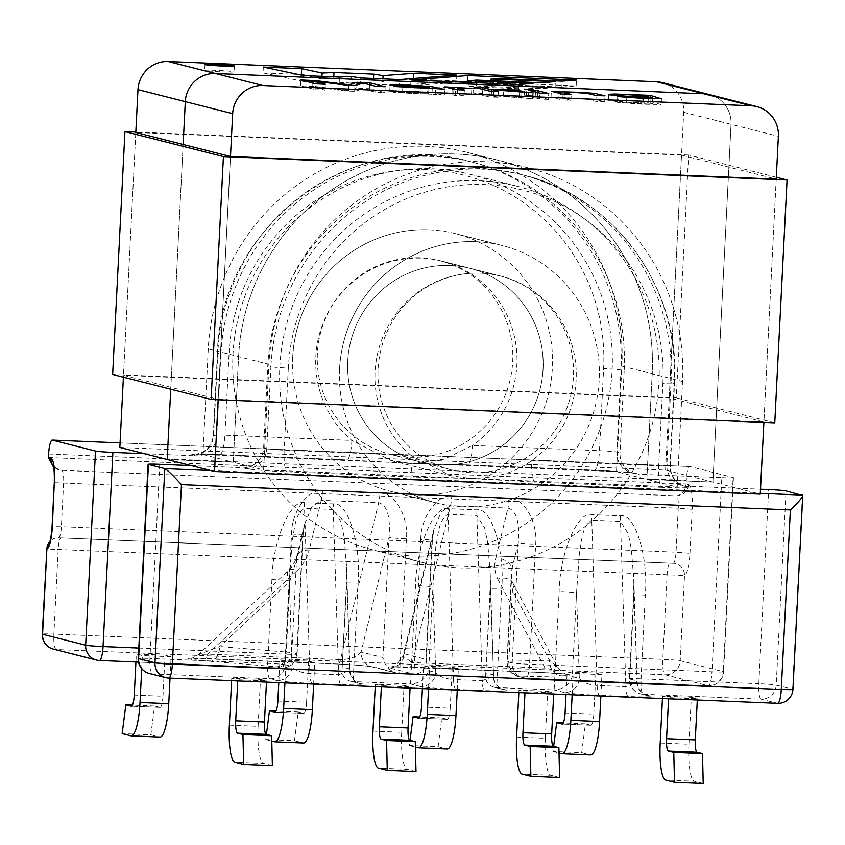 <?xml version="1.0" encoding="UTF-8"?>
<svg xmlns="http://www.w3.org/2000/svg" width="845" height="845" viewBox="0 0 845 845"><rect width="100%" height="100%" fill="white"/><g stroke="black" fill="none" stroke-linecap="round" stroke-linejoin="round"><path stroke-width="0.63" stroke-dasharray="4.22 3.17" d="M776.312 177.26L688.601 154.994L676.296 397.847L112.649 374.462M688.601 154.994L135.823 132.063M774.77 422.838L676.296 397.847M218.179 399.336L763.912 421.982L669.229 397.953L123.497 375.307L218.179 399.336L230.484 156.494L218.158 399.738M669.229 397.953L681.524 155.1L776.217 179.129L763.912 421.982M681.524 155.1L135.802 132.464L123.497 375.307M476.126 241.702A132.866 129.813 -75.8 0 1 502.088 245.494A132.866 129.813 -75.8 0 1 595.229 406.213A132.866 129.813 -75.8 0 1 436.728 503.05A132.866 129.813 -75.8 0 1 340.926 355.523A132.866 129.813 -75.8 0 1 476.126 241.702M429.271 229.808A132.866 129.813 -75.8 0 1 455.233 233.6A132.866 129.813 -75.8 0 1 548.373 394.319A132.866 129.813 -75.8 0 1 389.862 491.167A132.866 129.813 -75.8 0 1 294.071 343.63A132.866 129.813 -75.8 0 1 429.271 229.808M479.21 180.703A194.001 189.544 -75.8 0 1 517.129 186.238A194.001 189.544 -75.8 0 1 653.132 420.905A194.001 189.544 -75.8 0 1 421.687 562.316A194.001 189.544 -75.8 0 1 281.797 346.883A194.001 189.544 -75.8 0 1 479.21 180.703M432.355 168.81A194.001 189.544 -75.8 0 1 470.274 174.345A194.001 189.544 -75.8 0 1 606.277 409.012A194.001 189.544 -75.8 0 1 374.831 550.422A194.001 189.544 -75.8 0 1 234.942 335A194.001 189.544 -75.8 0 1 432.355 168.81M410.005 457.229A99.942 97.65 104.2 0 0 511.7 371.62A99.942 97.65 104.2 0 0 439.632 260.64A99.942 97.65 104.2 0 0 320.403 333.49A99.942 97.65 104.2 0 0 390.464 454.378A99.942 97.65 104.2 0 0 410.005 457.229M440.351 464.93A99.942 97.65 104.2 0 0 542.046 379.32A99.942 97.65 104.2 0 0 469.989 268.34A99.942 97.65 104.2 0 0 350.749 341.19A99.942 97.65 104.2 0 0 420.81 462.078A99.942 97.65 104.2 0 0 440.351 464.93A99.942 97.65 -75.8 0 1 420.81 462.078A99.942 97.65 -75.8 0 1 350.749 341.19A99.942 97.65 -75.8 0 1 469.989 268.34A99.942 97.65 -75.8 0 1 542.046 379.32A99.942 97.65 -75.8 0 1 440.351 464.93M459.374 82.028L410.702 85.884L518.576 90.362L532.709 89.285L468.172 86.602L476.379 85.968L540.885 88.64L555.038 87.531L490.808 84.87L497.842 84.363L561.862 87.024L576.163 85.915L468.436 81.447M576.163 85.915L576.459 80.053M202.906 454.515L233.252 462.215L167.183 459.479L233.252 462.215L238.596 356.632L233.252 462.215L263.598 469.926L268.942 364.332A211.641 206.782 -75.8 0 1 527.808 167.775A211.641 206.782 -75.8 0 1 682.549 381.496L677.204 487.079L646.847 479.379L712.916 482.115L731.041 124.299A29.395 28.719 104.2 0 0 709.546 94.619A29.395 28.719 -75.8 0 1 731.041 124.299L712.916 482.115L646.847 479.379L652.203 373.796A211.641 206.782 104.2 0 0 497.462 160.075A211.641 206.782 104.2 0 0 238.596 356.632A211.641 206.782 -75.8 0 1 497.462 160.075A211.641 206.782 -75.8 0 1 652.203 373.796L646.847 479.379L616.501 471.679L621.857 366.086A211.641 206.782 104.2 0 0 467.116 152.375A211.641 206.782 104.2 0 0 208.25 348.932L202.906 454.515L616.501 471.679M119.842 447.459L665.575 470.105L760.257 494.135M183.143 144.474L170.743 389.207L183.143 144.474M135.802 132.464L123.402 377.187M665.575 470.105L683.7 112.279A29.395 28.719 104.2 0 0 662.205 82.599M410.702 85.884L410.997 80.022M518.576 90.362L518.872 84.5M532.709 89.285L533.005 83.412M468.172 86.602L468.383 82.398M476.379 85.968L476.675 80.106M540.885 88.64L541.18 82.778M555.038 87.531L555.334 81.669M490.808 84.87L491.019 80.698M497.842 84.363L498.138 78.5M561.862 87.024L562.157 81.152M297.841 74.371L263.027 72.924L263.323 67.061M263.027 72.924L303.175 81.426L303.471 75.554M303.175 81.426L339.172 82.916L339.468 77.053M339.172 82.916L350.928 82.229L351.224 76.367M350.928 82.229L360.202 83.792L360.498 77.92M360.202 83.792L399.463 85.419L399.759 79.557M399.463 85.419L456.543 80.951L456.849 75.089M456.543 80.951L413.543 79.166L413.575 78.469M413.543 79.166L382.753 81.479L382.891 78.849M382.753 81.479L373.416 80L373.49 78.469M373.416 80L333.68 78.353L333.754 76.81M333.68 78.353L321.797 78.912L321.934 76.325M321.797 78.912L306.883 75.701M233.727 71.709A14.692 0.634 -177.1 0 1 234.044 71.857A14.692 0.634 -177.1 0 1 219.341 71.74A14.692 0.634 -177.1 0 1 204.691 70.367A14.692 0.634 -177.1 0 1 217.862 70.41A14.692 0.634 -177.1 0 1 233.727 71.709M689.953 553.274L692.182 509.281L678.26 508.194L676.032 552.186L689.953 553.274A23.512 4.912 92.4 0 1 684.524 575.477A11.756 11.46 71 0 0 673.317 563.288L670.032 563.171A11.756 2.45 -87.6 0 0 667.117 574.294L662.807 659.353A14.692 3.063 -87.6 0 0 665.099 674.785L708.194 685.728L525.812 678.155L520.879 676.908A14.692 12.812 88.5 0 1 508.827 661.286A14.692 0.634 2.9 0 0 506.947 661.498A14.692 0.634 2.9 0 0 507.264 661.646A14.692 14.365 104.2 0 0 520.879 676.908L561.576 675.863A14.692 12.812 88.5 0 1 549.525 660.241L508.827 661.286L512.429 590.37L511.309 575.519L511.975 568.696L507.264 661.646L512.186 662.902A14.692 14.365 104.2 0 0 525.812 678.155A14.692 3.063 92.4 0 0 525.939 678.176A14.692 3.063 92.4 0 0 529.583 664.265L711.976 671.828A14.692 3.063 92.4 0 1 708.332 685.749A14.692 3.063 92.4 0 1 708.194 685.728A14.692 14.365 -75.8 0 0 723.299 671.659L680.204 660.716A14.692 14.365 -75.8 0 1 665.099 674.785L56.182 649.53A14.692 3.063 -87.6 0 1 53.89 634.088A14.692 0.634 2.9 0 0 42.25 634.12M672.43 563.288L58.664 537.79A11.756 2.45 92.4 0 0 61.379 526.688L676.032 552.186A11.756 2.45 92.4 0 1 673.317 563.288L670.138 563.182A11.756 2.45 -87.6 0 0 670.032 563.171L61.115 537.906A11.756 2.45 92.4 0 1 61.22 537.916L58.664 537.79A11.756 11.46 71 0 0 49.897 541.455M59.15 537.842L61.115 537.906A11.756 2.45 92.4 0 0 58.199 549.039L53.89 634.088L662.807 659.353A14.692 0.634 2.9 0 1 680.204 660.716L684.524 575.477L46.887 549.028M138.802 648.052L285.441 654.136L291.525 534.082C291.356 512.038 308.393 488.262 322.494 490.829L379.944 493.216A14.692 3.063 92.4 0 1 378.697 502.701C387.179 505.109 390.612 516.707 389.017 537.483L361.121 652.002L382.933 657.537C384.633 665.501 389.207 670.698 396.654 673.127L413.955 674.162C421.211 673.919 425.288 670.043 426.186 662.533L426.017 659.322L404.195 653.787A14.692 14.365 104.2 0 1 389.091 667.856L413.955 674.162L420.778 539.448A14.692 0.634 2.9 0 0 432.418 539.416A14.692 0.634 2.9 0 0 432.101 539.268L433.886 529.477L441.132 512.102L450.501 505.68L412.275 662.586L545.067 668.099A14.692 3.063 92.4 0 1 542.67 672.525A14.692 3.063 92.4 0 1 542.532 672.504L409.74 667.001A14.692 3.063 -87.6 0 0 409.878 667.011A14.692 3.063 -87.6 0 0 412.275 662.586L403.002 656.132L395.978 665.406L391.89 666.853L542.67 672.525L566.319 674.257L562.812 672.768L557.584 667.212L553.633 669.979A14.692 7.172 94.3 0 0 557.774 673.37A14.692 7.172 94.3 0 0 558.133 673.38L542.532 672.504M426.017 659.322L432.101 539.268L404.195 653.787L403.002 656.132L433.834 529.614M389.091 667.856C386.049 666.694 392.936 666.409 409.74 667.001M337.937 664.022C355.766 664.867 368.04 665.944 374.736 667.254A14.692 14.365 104.2 0 1 371.863 666.842A14.692 14.365 104.2 0 0 371.863 666.842A14.692 14.365 104.2 0 1 361.121 652.002C356.442 656.945 349.555 659.48 340.472 659.607A14.692 3.063 92.4 0 1 338.074 664.033A14.692 3.063 92.4 0 1 337.937 664.022L205.145 658.509C180.334 657.273 184.094 659.311 210.268 661.286L276.737 666.779L281.67 668.025L99.277 660.463L56.182 649.53A14.692 14.365 104.2 0 1 53.309 649.108M379.944 493.216C394.256 491.822 408.811 516.918 406.413 538.856A14.692 0.634 -177.1 0 1 389.017 537.483L382.933 657.537M291.525 534.082A14.692 0.634 2.9 0 0 303.165 534.061L303.165 534.061A14.692 0.634 2.9 0 0 302.848 533.913L304.633 524.111L311.879 506.736L321.258 500.324L309.122 550.095A14.692 9.95 -166.3 0 0 296.637 556.876L296.637 556.876A14.692 9.95 -166.3 0 0 296.553 559.76L289.867 581.138L286.275 652.055A14.692 0.634 -177.1 0 1 291.842 652.71L296.553 559.76L302.848 533.913L296.775 653.956A14.692 14.365 -75.8 0 1 281.67 668.025A14.692 3.063 92.4 0 0 281.797 668.046L138.538 662.11M322.494 490.829A14.692 3.063 92.4 0 1 321.258 500.324L378.697 502.701L340.472 659.607L207.669 654.104L198.427 654.558L219.795 646.562L289.867 581.138A14.692 7.066 47 0 1 288.62 570.333A14.692 7.066 47 0 0 288.62 570.333A14.692 7.066 47 0 1 296.859 570.819L207.669 654.104A14.692 3.063 92.4 0 1 205.272 658.53A14.692 3.063 92.4 0 1 205.145 658.509M635.936 473.432A20.576 20.1 -75.8 0 1 616.871 452.075L621.022 369.952A206.349 201.606 104.2 0 0 470.158 161.575A206.349 201.606 104.2 0 0 217.767 353.221L213.605 435.344A14.692 0.634 2.9 0 1 213.289 435.196A14.692 0.634 2.9 0 1 224.928 435.164L351.879 440.435A20.576 4.299 92.4 0 1 346.777 459.912A20.576 4.299 92.4 0 1 346.598 459.881L411.156 463.461L467.232 464.887L594.183 470.158A35.268 1.51 -177.1 0 1 635.936 473.432L639.084 474.235A20.576 20.1 -75.8 0 1 620.019 452.867L616.871 452.075A14.692 0.634 2.9 0 0 599.475 450.702L472.513 445.442L444.385 459.12L411.156 463.461L391.066 460.504L351.879 440.435A102.879 100.523 -75.8 0 1 326.825 314.868A102.879 100.523 -75.8 0 1 441.671 261.094A102.879 100.523 -75.8 0 1 515.587 342.426A102.879 100.523 -75.8 0 1 472.513 445.442A20.576 4.299 -87.6 0 1 467.412 464.919L413.617 463.535M263.619 448.03L266.767 448.832A14.692 0.634 2.9 0 0 284.163 450.195L411.124 455.466A102.879 100.523 -75.8 0 1 386.059 329.909A102.879 100.523 -75.8 0 1 500.905 276.125A102.879 100.523 -75.8 0 1 574.832 357.467A102.879 100.523 -75.8 0 1 531.758 460.472C516.422 472.165 495.973 478.175 470.401 478.502L450.29 475.545L411.124 455.466A20.576 4.299 92.4 0 0 414.325 477.076L287.374 471.806A35.268 1.51 -177.1 0 1 245.62 468.531L242.473 467.729A20.576 20.1 104.2 0 0 263.619 448.03L267.77 365.906A206.349 201.606 -75.8 0 1 520.171 174.271A206.349 201.606 -75.8 0 1 671.036 382.637L666.874 464.761A20.576 20.1 104.2 0 0 685.939 486.128L760.5 489.223M216.764 436.136A20.576 20.1 -75.8 0 1 195.617 455.835L192.459 455.032A20.576 20.1 -75.8 0 0 213.605 435.344L216.764 436.136L220.915 354.013L217.767 353.221A14.692 0.634 -177.1 0 1 217.45 353.073A14.692 0.634 -177.1 0 1 229.09 353.041L224.928 435.164A20.576 4.299 92.4 0 1 219.827 454.642L346.777 459.912L409.181 463.366M467.232 464.887A20.576 4.299 -87.6 0 0 467.412 464.919L594.373 470.19A20.576 4.299 -87.6 0 0 599.475 450.702L603.626 368.578A14.692 0.634 2.9 0 1 621.022 369.952L624.18 370.754L620.019 452.867M476.929 509.862A14.692 3.063 92.4 0 0 476.876 515.429L482.252 680.7L493.554 676.232C493.733 680.975 495.899 684.872 500.029 687.914L503.905 689.678A14.692 14.365 -75.8 0 0 506.778 690.101C508.901 691.02 501.507 691.178 484.597 690.566A14.692 3.063 92.4 0 1 482.252 680.7L453.533 679.507A14.692 3.063 92.4 0 0 455.877 689.372C438.143 688.548 426.387 687.598 420.609 686.52A14.692 14.365 104.2 0 0 435.714 672.451C438.671 676.412 444.607 678.757 453.533 679.507L448.146 514.235A14.692 3.063 92.4 0 1 448.209 508.669C434.172 504.592 416.205 546.863 415.529 585.543L410.543 683.975C419.479 683.489 425.521 679.053 428.679 670.666L432.925 586.905L435.851 546.155C438.449 535.424 437.995 520.309 448.146 514.235L476.876 515.429L484.618 527.808L487.671 542.744L490.206 573.026L490.375 589.292A14.692 0.634 -177.1 0 1 490.058 589.145A14.692 0.634 -177.1 0 1 501.698 589.123C504.94 550.549 491.315 506.958 476.929 509.862L448.209 508.669M637.172 682.19C637.352 686.943 639.507 690.83 643.647 693.872L647.513 695.636A14.692 14.365 -75.8 0 0 650.386 696.058C652.509 696.988 645.115 697.136 628.215 696.523A14.692 3.063 92.4 0 1 625.86 686.658L637.172 682.211L633.982 595.25A14.692 0.634 -177.1 0 1 633.665 595.102A14.692 0.634 -177.1 0 1 645.305 595.081C648.548 556.506 634.933 512.915 620.547 515.82L591.817 514.626C577.79 510.549 559.812 552.82 559.147 591.5L554.162 689.932L496.712 687.545L501.698 589.123M647.513 695.636A14.692 14.365 -75.8 0 1 636.771 680.795L629.736 679.01A14.692 14.365 104.2 0 0 643.362 694.273A14.692 3.063 92.4 0 1 641.07 678.841A14.692 0.634 2.9 0 0 629.419 678.862A14.692 0.634 2.9 0 0 629.736 679.01L633.982 595.25L633.813 578.994L633.665 595.102L629.419 678.862A14.692 14.692 0 0 0 640.489 693.851L647.513 695.636M428.679 670.666L435.714 672.451L432.925 586.905A14.692 0.634 2.9 0 0 415.529 585.543M493.554 676.232L490.375 589.292L485.653 675.968C485.643 681.725 488.399 685.453 493.902 687.143L506.778 690.101M493.902 687.143L503.905 689.678A14.692 14.365 -75.8 0 1 493.153 674.838L486.128 673.053M358.09 583.156A14.692 0.634 2.9 0 0 346.439 583.187A14.692 0.634 2.9 0 0 346.756 583.335L342.045 670.011C342.035 675.768 344.781 679.496 350.284 681.186L353.104 681.588L358.09 583.156C361.322 544.592 347.707 501 333.321 503.905L304.591 502.712C290.564 498.634 272.586 540.906 271.921 579.586A14.692 0.634 -177.1 0 1 289.317 580.948L292.233 540.198C294.831 529.466 294.387 514.351 304.538 508.278L333.257 509.472L341.01 521.851L344.052 536.786L346.598 567.069L349.545 668.881A14.692 14.365 104.2 0 0 360.287 683.721L360.287 683.721A14.692 14.365 104.2 0 0 363.16 684.144C365.283 685.063 357.889 685.221 340.989 684.608A14.692 3.063 -87.6 0 1 338.644 674.743L349.946 670.286L349.545 668.881L342.521 667.096M662.871 383.619A191.646 187.252 104.2 0 0 485.283 184.611A191.646 187.252 104.2 0 0 288.325 368.071A14.692 0.634 -177.1 0 1 270.928 366.709A206.349 201.606 -75.8 0 1 523.319 175.073A206.349 201.606 -75.8 0 1 674.194 383.44A14.692 0.634 2.9 0 1 674.511 383.588A14.692 0.634 2.9 0 1 662.871 383.619L658.709 465.743L531.758 460.472A20.576 4.299 -87.6 0 0 534.959 482.083L470.401 478.502L414.325 477.076M721.81 477.668A14.692 0.634 2.9 0 0 733.449 477.647A14.692 0.634 2.9 0 0 733.133 477.499L723.299 671.659A14.692 0.634 2.9 0 1 723.616 671.807A14.692 0.634 2.9 0 1 711.976 671.828L721.81 477.668L639.084 474.235M692.182 509.281A23.512 4.912 92.4 0 0 688.517 484.586L686.087 483.974L686.267 480.456A14.692 3.063 92.4 0 1 689.911 466.535A14.692 3.063 92.4 0 1 690.038 466.556L733.133 477.499M48.45 457.515L686.087 483.974C685.147 491.061 681.936 495.012 676.433 495.846A11.756 2.45 92.4 0 1 678.26 508.194L54.291 482.706M53.721 467.475L61.769 470.338A11.756 2.45 92.4 0 1 63.607 482.685L61.379 526.688L52.063 526.71M304.633 524.111L303.165 534.061L297.091 654.104A14.692 14.692 0 0 1 281.797 668.046A14.692 3.063 92.4 0 0 285.441 654.136A14.692 0.634 2.9 0 0 297.091 654.104A14.692 0.634 2.9 0 0 296.775 653.956L291.842 652.71A14.692 14.365 104.2 0 1 276.737 666.779A14.692 8.767 -85.3 0 0 286.275 652.055L219.795 646.562A14.692 8.767 -85.3 0 1 210.268 661.286M396.654 673.127L371.895 666.842C367.564 665.934 356.294 665.004 338.063 664.033L190.685 658.255C190.78 658.963 193.357 657.727 198.427 654.558L288.62 570.333C288.99 570.248 294.218 565.273 296.637 556.876L304.591 524.249M292.729 357.002A132.866 129.813 -75.8 0 1 455.233 233.6A132.866 129.813 -75.8 0 1 548.373 394.319A132.866 129.813 -75.8 0 1 389.862 491.167A132.866 129.813 -75.8 0 1 292.729 357.002M420.778 539.448C420.609 517.404 437.636 493.617 451.748 496.195L509.197 498.582C523.509 497.187 538.064 522.284 535.667 544.212A14.692 0.634 -177.1 0 1 518.27 542.849L511.975 568.696A14.692 9.95 -166.3 0 0 495.825 557.848C493.966 565.812 494.642 572.921 497.842 579.163A14.692 10.151 152 0 1 512.577 582.448A14.692 10.151 152 0 1 512.609 582.522A14.692 10.151 152 0 1 512.429 590.37L549.525 660.241L557.573 667.201L512.609 582.522M220.915 354.013A206.349 201.606 -75.8 0 1 473.316 162.377A206.349 201.606 -75.8 0 1 624.18 370.754M144.484 453.712L195.617 455.835M313.643 684.091L314.731 662.702L308.657 661.16L279.938 659.966L278.787 682.644M314.731 662.702L286.011 661.508L279.938 659.966M600.869 696.005L601.957 674.616L595.883 673.074L567.164 671.891L566.013 694.558M601.957 674.616L573.237 673.423L567.164 671.891M457.261 690.048L458.339 668.659L452.276 667.117L423.556 665.923L422.405 688.601M458.339 668.659L429.619 667.465L423.556 665.923M170.035 678.134L171.123 656.745L165.05 655.202L136.33 654.009L135.918 661.994M171.123 656.745L142.393 655.551L136.33 654.009M561.576 675.863C573.301 675.398 572.149 674.563 558.133 673.38M339.584 368.885A132.866 129.813 -75.8 0 1 502.088 245.494A132.866 129.813 -75.8 0 1 595.229 406.213A132.866 129.813 -75.8 0 1 436.728 503.05A132.866 129.813 -75.8 0 1 339.584 368.885M191.34 465.606L242.473 467.729M420.609 686.52L410.543 683.975L353.104 681.588L363.16 684.144M660.198 743.03L688.918 744.223L691.294 697.294L662.575 696.1L668.648 697.643L668.585 698.815M691.294 697.294L697.368 698.836L668.648 697.643M516.591 737.072L545.31 738.266L547.687 691.337L518.967 690.143L525.03 691.685L524.977 692.858M547.687 691.337L553.76 692.879L525.03 691.685M372.972 731.115L401.692 732.309L404.068 685.379L375.349 684.186L381.422 685.728L381.359 686.9M404.068 685.379L410.142 686.922L381.422 685.728M229.365 725.158L258.084 726.341L260.461 679.422L231.741 678.229L237.804 679.771L237.751 680.933M260.461 679.422L266.534 680.954L237.804 679.771M340.989 684.608L312.27 683.415C294.525 682.591 282.769 681.64 276.991 680.563A14.692 14.365 104.2 0 0 292.095 666.494C295.053 670.455 300.989 672.8 309.914 673.549L304.538 508.278A14.692 3.063 -87.6 0 1 304.591 502.712M628.215 696.523L599.485 695.34C581.751 694.516 569.995 693.555 564.217 692.477A14.692 14.365 104.2 0 0 579.321 678.408C582.279 682.369 588.215 684.714 597.14 685.464L591.764 520.193L620.484 521.386L628.236 533.765L631.278 548.701L633.813 578.994M258.084 726.341A35.268 7.362 -87.6 0 0 263.587 763.394L234.857 762.201M231.614 680.679L231.741 678.229M272.386 765.623L263.587 763.394M266.534 680.954L266.471 682.126M401.692 732.309A35.268 7.362 -87.6 0 0 407.195 769.351L378.475 768.158M375.222 686.647L375.349 684.186M415.993 771.58L407.195 769.351M410.142 686.922L410.078 688.083M545.31 738.266A35.268 7.362 -87.6 0 0 550.813 775.309L522.083 774.115M518.841 692.604L518.967 690.143M559.612 777.537L550.813 775.309M553.76 692.879L553.697 694.051M688.918 744.223A35.268 7.362 -87.6 0 0 694.421 781.266L665.702 780.072M662.448 698.561L662.575 696.1M703.22 783.495L694.421 781.266M697.368 698.836L697.305 700.009M131.44 706.198L159.948 707.381L154.572 706.019L150.875 734.78L122.155 733.597M154.572 706.019L132.433 705.1M160.001 737.062A35.268 7.362 92.4 0 1 159.673 737.02L130.954 735.826M159.948 707.381A11.756 2.45 -87.6 0 0 160.054 707.392A11.756 2.45 -87.6 0 0 162.969 696.269L134.249 695.076M141.728 668.722L142.393 655.551M150.875 734.78L159.673 737.02M165.05 655.202L162.969 696.269M418.666 718.113L447.174 719.296L441.798 717.933L438.101 746.705L409.381 745.512L410.036 740.357M441.798 717.933L419.659 717.014M447.216 748.987A35.268 7.362 92.4 0 1 446.899 748.934L418.18 747.74M447.174 719.296A11.756 2.45 -87.6 0 0 447.28 719.317A11.756 2.45 -87.6 0 0 450.195 708.184L421.475 706.99M409.381 745.512L415.402 747.043M428.542 688.855L429.619 667.465M438.101 746.705L446.899 748.934M452.276 667.117L450.195 708.184M562.274 724.07L590.782 725.253L585.405 723.89L581.709 752.663L552.989 751.469L553.655 746.325M585.405 723.89L563.277 722.971M590.835 754.944A35.268 7.362 92.4 0 1 590.507 754.891L561.788 753.698M590.782 725.253A11.756 2.45 -87.6 0 0 590.887 725.274A11.756 2.45 -87.6 0 0 593.803 714.141L565.083 712.948M552.989 751.469L559.02 753.001M572.149 694.812L573.237 673.423M581.709 752.663L590.507 754.891M595.883 673.074L593.803 714.141M275.047 712.155L303.556 713.338L298.179 711.976L294.482 740.738L265.763 739.555L266.428 734.4M298.179 711.976L276.051 711.057M303.608 743.019A35.268 7.362 92.4 0 1 303.292 742.977L274.562 741.783M303.556 713.338A11.756 2.45 -87.6 0 0 303.661 713.349A11.756 2.45 -87.6 0 0 306.577 702.227L277.857 701.033M265.763 739.555L271.794 741.076M284.923 682.897L286.011 661.508M294.482 740.738L303.292 742.977M308.657 661.16L306.577 702.227M564.217 692.477L554.162 689.932C563.087 689.446 569.139 685.02 572.297 676.634L576.543 592.873L579.459 552.112C582.057 541.381 581.613 526.266 591.764 520.193A14.692 3.063 92.4 0 1 591.817 514.626M572.297 676.634L579.321 678.408L576.543 592.873A14.692 0.634 2.9 0 0 559.147 591.5M495.825 557.848L507.951 508.067C516.422 510.475 519.865 522.062 518.27 542.849L512.186 662.902A14.692 0.634 2.9 0 0 529.583 664.265L535.667 544.212M426.186 662.533L432.418 539.416L433.886 529.477M497.842 579.163L545.067 668.099L553.633 669.979M560.488 97.862C564.312 97.471 589.99 98.569 595.567 99.509L604.724 101.717L595.873 101.347L586.43 99.171L575.223 98.442L564.08 98.442L570.914 100.312L562.115 99.953L551.024 97.133L560.488 97.862L560.7 93.647M604.724 101.717L605.02 95.855M558.915 97.46L559.126 93.246M551.024 97.133L551.331 91.271M562.115 99.953L562.411 94.08M570.914 100.312L571.209 94.45M548.416 99.383L539.606 99.013L528.526 96.203L537.325 96.562L548.416 99.383L548.711 93.51M537.325 96.562L537.526 92.549M528.526 96.203L528.822 90.341M539.606 99.013L539.913 93.151M535.265 96.045L524.322 95.136L535.265 96.045L535.561 90.183M533.121 95.496L533.396 90.088M524.322 95.136L524.618 89.264M526.467 95.675L526.762 89.813M497.874 97.281L489.023 96.921L473.728 93.034L482.579 93.404L491.283 95.612L519.432 95.823L503.462 96.034L532.54 98.717L498.413 96.108L493.491 96.172L497.874 97.281L498.17 91.418M493.491 96.172L493.744 91.239M498.413 96.108L498.708 90.235M521.576 98.263L521.872 92.401M532.54 98.717L532.836 92.855M503.462 96.034L503.736 90.711M519.432 95.823L519.738 89.961M507.898 95.348L508.162 90.109M491.283 95.612L491.515 91.144M482.579 93.404L482.78 89.39M473.728 93.034L474.024 87.172M489.023 96.921L489.318 91.049M464.021 95.876L455.223 95.517L444.132 92.697L472.968 93.975L457.536 93.922L464.021 95.876L464.317 90.014M471.521 94.281L471.816 88.419M431.964 94.26L393.242 92.327L425.743 92.802C425.891 92.031 396.685 90.827 398.713 91.545L389.756 91.123C387.908 90.225 415.634 91.281 428.299 92.242C437.256 93.003 437.414 94.566 444.354 95.062L431.964 94.26L432.27 88.398M425.743 92.802L426.017 87.267M435.259 94.682L435.555 88.82M428.933 87.785L428.637 93.647L427.105 93.172C420.535 93.034 391.848 91.83 406.656 93.13C418.951 93.975 434.848 94.144 427.105 93.172L427.401 87.299M444.354 95.062L444.65 89.2M389.756 91.123L390.052 85.25M314.953 86.444L348.605 90.616L356.78 88.186L369.624 88.714L384.919 92.601L375.687 92.211L362.885 88.968L354.625 91.344L345.964 90.985L312.058 86.803L325.093 90.119L315.861 89.728L300.566 85.852L314.953 86.444L315.206 81.289M348.605 90.616L348.879 85.229M300.566 85.852L300.873 79.99M315.861 89.728L316.157 83.866M325.093 90.119L325.399 84.246M677.204 487.079L263.598 469.926M776.217 179.129L763.891 422.384M470.697 472.63A99.942 97.65 -75.8 0 1 451.156 469.788A99.942 97.65 -75.8 0 1 381.095 348.89A99.942 97.65 -75.8 0 1 500.335 276.04A99.942 97.65 -75.8 0 1 572.392 387.021A99.942 97.65 -75.8 0 1 470.697 472.63M618.276 101.062C620.209 102.118 647.597 103.512 648.094 102.636C650.555 101.516 615.751 99.721 617.484 100.724L618.276 101.062L618.572 95.2M649.942 101.242L660.674 104.495L641.841 104.21L617.526 102.435L649.382 104.083C653.132 104.062 653.576 103.808 650.713 103.312L619.184 101.97L608.474 100.333L614.949 99.89L649.942 101.242L650.132 97.471M652.805 98.02L652.509 103.882L650.713 103.312L651.02 97.45M617.526 102.435L617.822 96.573M595.873 101.347L596.169 95.485M453.68 93.457L453.892 89.232M472.968 93.975L473.263 88.112M451.969 93.024L452.181 88.799M444.132 92.697L444.428 86.834M455.223 95.517L455.518 89.644M402.833 86.76L402.537 92.623L406.656 93.13L406.931 87.637M626.494 102.868L626.768 97.534M643.288 101.252L643.563 95.781M641.915 100.904L642.211 95.041M398.713 91.545L399.009 85.683M312.058 86.803L312.259 82.873M345.964 90.985L346.26 85.113M354.625 91.344L354.921 85.472M362.885 88.968L363.181 83.095M375.687 92.211L375.983 86.348M384.919 92.601L385.214 86.729M369.624 88.714L369.825 84.785M356.78 88.186L356.949 84.891M621.857 366.086L682.549 381.496M208.25 348.932L268.942 364.332M683.7 112.279L778.382 136.309M650.386 696.058L643.362 694.273L761.123 699.164A14.692 3.063 92.4 0 1 758.831 683.721L641.07 678.841L645.305 595.081M792.927 689.393A14.692 0.634 2.9 0 0 792.61 689.245A14.692 14.365 104.2 0 1 777.506 703.315L761.123 699.164A14.692 14.365 104.2 0 0 776.228 685.094A14.692 0.634 2.9 0 0 758.831 683.721L768.665 489.561M802.444 495.085L792.61 689.245L776.228 685.094L786.061 490.924M777.506 703.315L168.588 678.06L152.206 673.898A14.692 14.365 -75.8 0 1 149.333 673.476M276.991 680.563L269.967 678.778A14.692 14.365 104.2 0 0 285.071 664.709A14.692 0.634 2.9 0 0 267.675 663.346A14.692 3.063 92.4 0 0 269.967 678.778L152.206 673.898A14.692 3.063 92.4 0 1 149.914 658.456A14.692 0.634 2.9 0 0 138.274 658.487M406.413 538.856L399.59 673.571L374.736 667.254M192.459 455.032A35.268 1.51 -177.1 0 1 219.637 454.621L346.598 459.881M473.316 162.377L470.158 161.575C351.774 127.151 219.647 227.284 217.45 353.073L213.289 435.196C212.454 443.625 208.303 449.561 200.804 453.015L196.114 454.283L219.827 454.642A20.576 4.299 92.4 0 1 219.637 454.621M312.27 683.415A14.692 3.063 92.4 0 1 309.914 673.549L338.644 674.743L333.257 509.472A14.692 3.063 92.4 0 1 333.321 503.905M685.939 486.128L689.097 486.931A35.268 1.51 -177.1 0 1 661.92 487.354A20.576 4.299 -87.6 0 1 658.709 465.743A14.692 0.634 2.9 0 0 670.349 465.711A14.692 0.634 2.9 0 0 670.032 465.563L666.874 464.761M671.036 382.637L674.194 383.44L670.032 465.563A20.576 20.1 104.2 0 0 689.097 486.931M245.62 468.531A20.576 20.1 104.2 0 0 266.767 448.832L270.928 366.709L267.77 365.906M288.325 368.071L284.163 450.195A20.576 4.299 92.4 0 0 287.374 471.806M229.09 353.041A191.646 187.252 -75.8 0 1 426.049 169.581A191.646 187.252 -75.8 0 1 603.626 368.578M210.764 470.538L760.299 493.343M271.921 579.586L267.675 663.346L149.914 658.456L159.747 464.296M48.63 453.997L686.267 480.456M690.038 466.556L120.075 442.907L689.911 466.535M670.138 563.182L61.22 537.916M688.517 484.586A11.756 11.492 -75.8 0 1 676.433 495.846L61.769 470.338A11.756 11.492 -75.8 0 1 53.467 466.155M296.859 570.819C303.006 564.967 307.094 558.059 309.122 550.095M620.547 515.82A14.692 3.063 92.4 0 0 620.484 521.386L625.86 686.658L597.14 685.464A14.692 3.063 92.4 0 0 599.485 695.34M509.197 498.582A14.692 3.063 92.4 0 1 507.951 508.067L450.501 505.68A14.692 3.063 92.4 0 0 451.748 496.195M661.92 487.354L534.959 482.083M455.877 689.372L484.597 690.566M289.317 580.948L292.095 666.494L285.071 664.709L289.317 580.948M594.183 470.158A20.576 4.299 -87.6 0 0 594.373 470.19L631.173 472.767L635.07 473.654M502.088 245.494L455.233 233.6L502.088 245.494M436.728 503.05L389.862 491.167L436.728 503.05M517.129 186.238L470.274 174.345M421.687 562.316L374.831 550.422M390.464 454.378L451.156 469.788M439.632 260.64L500.335 276.04M527.808 167.775L467.116 152.375M204.986 64.505L204.691 70.367M234.34 65.984L234.044 71.857M511.299 575.519L506.947 661.498A14.692 14.692 0 0 0 518.006 676.486L522.939 677.743A14.692 14.692 0 0 0 525.939 678.176L708.332 685.749A14.692 14.692 0 0 0 723.616 671.807L733.449 477.647M391.055 460.536L450.29 475.566M441.671 261.094L500.905 276.125M485.653 675.968L490.058 589.145L490.206 573.026M346.587 567.069L346.439 583.187L342.045 670.011M346.598 567.164L349.957 670.286C351.446 682.559 361.227 684.017 360.287 683.721L350.284 681.186M681.926 485.537L685.084 486.34L680.964 484.703C673.856 480.509 670.317 474.182 670.349 465.711L674.511 383.588C681.049 288.589 614.157 196.315 523.319 175.073L520.171 174.271M49.95 541.265L50.573 540.916M54.059 466.588L58.981 469.883M160.054 707.392L131.334 706.209M447.28 719.317L418.56 718.123M590.887 725.274L562.168 724.08M303.661 713.349L274.942 712.166M490.206 573.132L493.564 676.243M637.172 682.211L633.824 579.089M511.309 575.508L512.577 582.448M457.578 89.739L457.367 94.038M393.2 86.296L392.904 92.168M661.477 98.453L661.181 104.315M564.291 94.165L564.08 98.442M608.77 94.471L608.474 100.333M648.094 102.636L648.39 96.774M617.484 100.724L617.727 95.939"/><path stroke-width="1.27" d="M135.823 132.063L124.944 131.609L112.649 374.462L211.113 399.453L774.77 422.838L787.065 179.985L776.312 177.26M124.944 131.609L223.418 156.6L211.113 399.453M230.484 156.494L776.217 179.129L778.382 136.309A29.395 28.719 -75.8 0 0 756.888 106.628A29.395 28.719 -75.8 0 0 751.142 105.794L703.8 93.774L215.517 73.515A29.395 28.719 104.2 0 0 185.308 101.653L183.143 144.474L185.308 101.653A29.395 28.719 -75.8 0 1 215.517 73.515L703.8 93.774A29.395 28.719 -75.8 0 1 709.546 94.619A29.395 28.719 104.2 0 0 703.8 93.774L656.459 81.764L168.176 61.505A29.395 28.719 104.2 0 0 137.967 89.644L135.802 132.464L230.484 156.494L232.66 113.674A29.395 28.719 -75.8 0 1 262.858 85.535L751.142 105.794M223.418 156.6L787.065 179.985M576.459 80.053L467.602 75.532L410.997 80.022L518.872 84.5L533.005 83.412L468.468 80.74L476.675 80.106L541.18 82.778L555.334 81.669L491.103 79.007L498.138 78.5L562.157 81.152L576.459 80.053M468.436 81.447L467.306 81.395L467.602 75.532M123.402 377.187L119.842 447.459L167.183 459.479L170.743 389.207L167.183 459.479L214.524 471.489L218.158 399.738M756.888 106.628L662.205 82.599A29.395 28.719 104.2 0 0 656.459 81.764M234.023 65.836A14.692 0.634 -177.1 0 1 234.34 65.984A14.692 0.634 -177.1 0 1 219.637 65.878A14.692 0.634 -177.1 0 1 204.986 64.505A14.692 0.634 -177.1 0 1 218.158 64.537A14.692 0.634 -177.1 0 1 234.023 65.836M301.654 68.646L263.323 67.061L303.471 75.554L339.468 77.053L351.224 76.367L360.498 77.92L399.759 79.557L456.849 75.089L413.839 73.304L383.049 75.606L373.712 74.128L333.976 72.48L322.103 73.04L301.654 68.646L301.359 74.508L297.841 74.371M467.306 81.395L459.374 82.028M468.383 82.398L468.468 80.74M491.019 80.698L491.103 79.007M413.575 78.469L413.839 73.304M382.891 78.849L383.049 75.606M373.49 78.469L373.712 74.128M333.754 76.81L333.976 72.48M321.934 76.325L322.103 73.04M306.883 75.701L301.359 74.508M777.506 703.315A14.692 3.063 -87.6 0 0 777.643 703.336A14.692 3.063 -87.6 0 0 781.287 689.425L790.381 509.926C797.986 502.712 802.106 497.927 802.75 495.561L786.061 490.924A14.692 0.634 2.9 0 0 768.665 489.561L760.5 489.223M790.381 509.926L181.464 484.66C173.056 475.408 167.511 470.063 164.807 468.626L148.424 464.475L138.591 658.635L154.973 662.797A14.692 0.634 2.9 0 0 172.369 664.159L781.287 689.425A14.692 0.634 2.9 0 0 792.927 689.393L802.75 495.561M191.34 465.606L159.747 464.296A14.692 0.634 2.9 0 0 148.107 464.327A14.692 0.634 2.9 0 0 148.424 464.475M52.401 440.108A14.692 3.063 -87.6 0 0 52.274 440.087L120.075 442.896L52.401 440.108L95.496 451.04A14.692 0.634 2.9 0 0 112.892 452.402L144.484 453.712M52.274 440.087A14.692 3.063 -87.6 0 0 48.63 453.997L48.45 457.515L53.721 467.475M49.897 541.455A11.756 11.46 71 0 0 46.887 549.028A23.512 4.912 -87.6 0 0 52.316 526.826L52.063 526.71C51.017 541.064 49.158 543.134 49.612 542.205L50.573 540.916M237.751 680.933L235.723 720.827A11.756 2.45 -87.6 0 0 237.561 733.175L266.281 734.368L271.657 735.731L242.937 734.537L243.666 764.429L234.857 762.201A35.268 7.362 92.4 0 1 229.365 725.158L231.614 680.679M271.657 735.731L272.386 765.623L243.666 764.429M266.281 734.368A11.756 2.45 92.4 0 1 264.453 722.021L235.723 720.827M237.561 733.175L242.937 734.537M266.471 682.126L264.453 722.021M381.359 686.9L379.342 726.784A11.756 2.45 -87.6 0 0 381.169 739.132L409.899 740.326L415.275 741.688L386.556 740.495L387.274 770.386L378.475 768.158A35.268 7.362 92.4 0 1 372.972 731.115L375.222 686.647M415.275 741.688L415.993 771.58L387.274 770.386M409.899 740.326A11.756 2.45 92.4 0 1 408.061 727.978L379.342 726.784M381.169 739.132L386.556 740.495M410.078 688.083L408.061 727.978M524.977 692.858L522.949 732.742A11.756 2.45 -87.6 0 0 524.787 745.089L553.507 746.283L558.883 747.645L530.164 746.462L530.882 776.344L522.083 774.115A35.268 7.362 92.4 0 1 516.591 737.072L518.841 692.604M558.883 747.645L559.612 777.537L530.882 776.344M553.507 746.283A11.756 2.45 92.4 0 1 551.679 733.935L522.949 732.742M524.787 745.089L530.164 746.462M553.697 694.051L551.679 733.935M668.585 698.815L666.568 738.699A11.756 2.45 -87.6 0 0 668.395 751.047L697.125 752.24L702.501 753.603L673.771 752.42L674.5 782.312L665.702 780.072A35.268 7.362 92.4 0 1 660.198 743.03L662.448 698.561M702.501 753.603L703.22 783.495L674.5 782.312M697.125 752.24A11.756 2.45 92.4 0 1 695.287 739.893L666.568 738.699M668.395 751.047L673.771 752.42M697.305 700.009L695.287 739.893M141.728 668.722L140.016 702.48A35.268 7.362 -87.6 0 1 131.271 735.868A35.268 7.362 -87.6 0 1 130.954 735.826L122.155 733.597L125.842 704.825L132.433 705.1M140.016 702.48L168.736 703.674A35.268 7.362 92.4 0 1 160.001 737.062L131.271 735.868M135.918 661.994L134.249 695.076A11.756 2.45 92.4 0 1 131.334 706.209A11.756 2.45 92.4 0 1 131.228 706.188L125.842 704.825M168.736 703.674L170.035 678.134M410.036 740.357L413.068 716.74L419.659 717.014M427.243 714.395L455.962 715.588A35.268 7.362 92.4 0 1 447.216 748.987L418.497 747.793A35.268 7.362 -87.6 0 0 427.243 714.395L428.542 688.855M415.402 747.043L418.18 747.74A35.268 7.362 -87.6 0 0 418.497 747.793M422.405 688.601L421.475 706.99A11.756 2.45 92.4 0 1 418.56 718.123A11.756 2.45 92.4 0 1 418.444 718.102L413.068 716.74M455.962 715.588L457.261 690.048M553.655 746.325L556.686 722.697L563.277 722.971M570.861 720.352L599.58 721.545A35.268 7.362 92.4 0 1 590.835 754.944L562.115 753.751A35.268 7.362 -87.6 0 0 570.861 720.352L572.149 694.812M559.02 753.001L561.788 753.698A35.268 7.362 -87.6 0 0 562.115 753.751M566.013 694.558L565.083 712.948A11.756 2.45 92.4 0 1 562.168 724.08A11.756 2.45 92.4 0 1 562.062 724.059L556.686 722.697M599.58 721.545L600.869 696.005M266.428 734.4L269.46 710.782L276.051 711.057M283.635 708.437L312.354 709.631A35.268 7.362 92.4 0 1 303.608 743.019L274.889 741.836A35.268 7.362 -87.6 0 0 283.635 708.437L284.923 682.897M271.794 741.076L274.562 741.783A35.268 7.362 -87.6 0 0 274.889 741.836M278.787 682.644L277.857 701.033A11.756 2.45 92.4 0 1 274.942 712.166A11.756 2.45 92.4 0 1 274.836 712.145L269.46 710.782M312.354 709.631L313.643 684.091M42.25 634.12L46.887 549.028L42.567 634.268A14.692 14.365 104.2 0 0 53.309 649.108A14.692 14.692 0 0 1 42.25 634.12A14.692 0.634 2.9 0 0 42.567 634.268L85.662 645.2A14.692 14.365 104.2 0 0 99.277 660.463A14.692 3.063 92.4 0 0 99.414 660.484A14.692 3.063 92.4 0 0 103.058 646.573L138.802 648.052M560.784 91.999C564.618 91.598 590.285 92.707 595.862 93.637L605.02 95.855L596.169 95.485L586.726 93.299L575.519 92.57L564.375 92.58L571.209 94.45L562.411 94.08L551.331 91.271L559.21 91.598L560.784 91.999L560.7 93.647M559.126 93.246L559.21 91.598M537.621 90.7L548.711 93.51L539.913 93.151L528.822 90.341L537.621 90.7L537.526 92.549M533.417 89.633L524.618 89.264L533.396 90.088M493.786 90.309L498.17 91.418L489.318 91.049L474.024 87.172L482.875 87.531L491.589 89.75L519.738 89.961L503.757 90.172L532.836 92.855L498.708 90.235L493.786 90.309L493.744 91.239M503.736 90.711L503.757 90.172M508.162 90.109L508.194 89.475M491.515 91.144L491.589 89.75M482.78 89.39L482.875 87.531M471.816 88.419L457.832 88.049L464.317 90.014L455.518 89.644L444.428 86.834L471.816 88.419M432.27 88.398L393.538 86.454L426.038 86.929C426.197 86.169 396.981 84.954 399.009 85.683L390.052 85.25C388.204 84.363 415.941 85.419 428.595 86.38C437.552 87.141 437.71 88.704 444.65 89.2L432.27 88.398M406.931 87.637L406.952 87.267C419.247 88.112 435.143 88.281 427.401 87.299C420.842 87.172 392.143 85.968 406.952 87.267L402.833 86.76L402.801 87.394M428.911 88.398L427.401 87.299M315.248 80.581L348.9 84.753L357.086 82.314L369.92 82.852L385.214 86.729L375.983 86.348L363.181 83.095L354.921 85.472L346.26 85.113L312.354 80.94L325.399 84.246L316.157 83.866L300.873 79.99L315.248 80.581L315.206 81.289M763.891 422.384L760.257 494.135L214.524 471.489M642.211 95.041L650.238 95.369L660.97 98.633L642.137 98.337L617.822 96.573L649.689 98.21C653.428 98.2 653.872 97.935 651.02 97.45L619.48 96.098L609.615 94.851L608.77 94.471L609.393 94.228L615.255 94.027L642.211 95.041M652.773 98.696L652.805 98.02L651.02 97.45M618.572 95.2C620.505 96.256 647.904 97.64 648.39 96.774C650.851 95.654 616.047 93.858 617.779 94.862L618.529 96.013M650.132 97.471L650.238 95.369M453.892 89.232L453.976 87.595M452.181 88.799L452.265 87.162M626.768 97.534L626.8 96.995M312.259 82.873L312.354 80.94M369.825 84.785L369.92 82.852M356.949 84.891L357.086 82.314M168.176 61.505L262.858 85.535M137.967 89.644L232.66 113.674M149.333 673.476A14.692 14.365 -75.8 0 1 138.591 658.635A14.692 0.634 2.9 0 1 138.274 658.487A14.692 14.692 0 0 0 149.333 673.476L165.715 677.637A14.692 14.365 -75.8 0 0 168.588 678.06A14.692 3.063 -87.6 0 0 168.725 678.07A14.692 3.063 -87.6 0 0 172.369 664.159L181.464 484.66M792.927 689.393A14.692 14.692 0 0 1 777.643 703.336L168.725 678.07A14.692 14.692 0 0 1 165.715 677.637A14.692 14.365 -75.8 0 1 154.973 662.797L164.807 468.626L210.764 470.538M95.496 451.04L85.662 645.2A14.692 0.634 2.9 0 0 103.058 646.573L112.892 452.402M760.299 493.343L802.444 495.085M52.063 526.71L54.291 482.706L52.316 526.826M54.545 482.833A23.512 4.912 -87.6 0 0 50.88 458.138A11.756 11.492 -75.8 0 0 53.467 466.155M48.45 457.515L50.88 458.138M138.538 662.11L99.414 660.484A14.692 14.692 0 0 1 96.404 660.04L53.309 649.108M138.274 658.487L148.107 464.327M54.291 482.706C54.693 466.387 52.749 464.032 53.203 465.215L54.059 466.588M46.57 548.944L49.95 541.265M457.663 88.165L457.578 89.739M564.375 92.58L564.291 94.165M648.347 97.481L648.39 96.774M617.727 95.939L617.779 94.862"/></g></svg>
